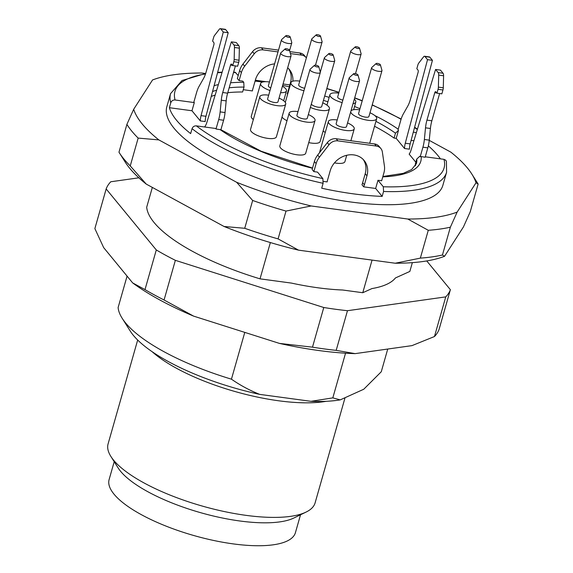<?xml version="1.0" encoding="UTF-8"?>
<svg xmlns="http://www.w3.org/2000/svg" width="573" height="573" viewBox="0 0 573 573"><rect width="100%" height="100%" fill="white"/><g stroke="black" fill="none" stroke-linecap="round" stroke-linejoin="round"><path stroke-width="0.86" d="M345.54 353.197L332.82 397.87L340.247 399.875L363.748 389.246L381.267 371.762L387.742 349.036M127.07 276.107L118.117 307.543A136.324 43.061 15.9 0 0 122.135 318.223A136.324 43.061 15.9 0 0 231.442 379.176C240.237 385.314 249.67 390.385 259.748 394.389L311.024 401.322L332.82 397.87M244.778 332.383L231.442 379.176M152.339 187.407L146.695 207.211A136.324 43.061 15.9 0 0 260.027 278.843L291.449 283.091A124.305 39.265 15.9 0 0 342.726 290.017L362.766 292.724L371.956 288.57A124.305 39.265 15.9 0 0 395.449 277.941L409.845 271.43L412.352 262.642M372.063 260.099L362.766 292.724M270.363 242.558L260.027 278.843M227.76 92.719A112.107 35.411 15.9 0 1 242.623 91.981L244.019 87.067L243.754 82.333L242.766 81.137L239.091 80.643L237.365 78.537L239.643 70.543A17.935 15.485 -39.4 0 1 242.931 64.112L252.55 51.656A8.967 7.743 -39.4 0 1 261.41 47.795L278.521 50.109M382.871 176.498L403.292 173.347L411.636 169.551L416.399 163.642A112.107 35.411 15.9 0 0 416.757 159.058L415.353 163.964A112.107 35.411 15.9 0 1 415.425 165.798M416.757 159.058L419.744 156.314L425.145 157.26L427.823 147.855L422.924 147.189A17.935 7.069 -82.3 0 0 424.371 139.49L425.51 127.822A17.935 7.069 97.7 0 1 426.957 120.122L434.764 92.711A1.791 0.709 97.7 0 1 435.58 91.63A1.791 0.709 97.7 0 1 435.802 91.773L436.955 93.17L438.059 89.309A3.588 1.411 -82.3 0 0 438.381 87.146L438.696 75.099A3.588 1.411 -82.3 0 0 438.152 72.585L435.58 69.455L411.02 150.219A8.967 3.531 97.7 0 1 409.143 154.108L415.84 162.259M395.477 133.165L398.464 130.422L396.208 138.365L394.081 138.079L395.477 133.165A112.107 35.411 15.9 0 0 375.931 121.354M323.423 181.397L327.154 181.906A20.177 17.419 -39.4 0 1 327.62 179.843L330.184 170.84A20.177 17.419 -39.4 0 1 345.34 155.648A20.177 17.419 -39.4 0 1 364.156 160.512A20.177 17.419 -39.4 0 1 366.949 175.811L364.385 184.814A20.177 17.419 -39.4 0 1 363.69 186.841L375.644 188.46L382.162 196.389L383.559 191.475L383.308 186.762L377.979 180.273L381.654 180.774L383.931 172.774A17.935 15.485 140.6 0 0 384.419 165.962L382.349 151.931A8.967 7.743 140.6 0 0 380.866 148.536A8.967 7.743 140.6 0 0 376.268 146.043L337.891 140.858A8.967 7.743 140.6 0 0 329.031 144.725L319.412 157.174A17.935 15.485 140.6 0 0 316.131 163.606L313.846 171.606L317.528 172.108L322.857 178.597L323.108 183.31L321.711 188.216A143.501 45.324 15.9 0 0 353.183 193.817A143.501 45.324 15.9 0 0 382.162 196.389M363.69 186.841L361.964 184.742A20.177 17.419 -39.4 0 0 362.659 182.715L364.385 184.814M440.429 158.857A143.501 45.324 15.9 0 0 428.332 145.879M413.899 140.757L411.113 140.378M396.208 138.365L404.545 148.507L409.444 149.173A8.967 3.531 97.7 0 1 410.175 143.895L432.429 60.323L429.857 57.193L424.958 56.534A3.588 1.411 -82.3 0 0 424.507 56.247A3.588 1.411 -82.3 0 0 423.633 56.763L418.684 63.18A3.588 1.411 -82.3 0 0 417.932 64.821L416.829 68.681L417.982 70.078A1.791 0.709 97.7 0 1 418.089 72.42L410.282 99.824A17.935 7.069 97.7 0 1 407.725 106.17L403.342 113.905A17.935 7.069 -82.3 0 0 400.785 120.251L398.07 129.77L398.464 130.422M394.081 138.079A112.107 35.411 15.9 0 0 374.534 126.261M287.61 94.273L287.202 93.771A20.177 17.419 140.6 0 0 287.904 91.744L290.468 82.741A20.177 17.419 140.6 0 0 288.491 68.531M289.322 86.745A143.501 45.324 15.9 0 0 282.654 85.398M262.592 82.054A143.501 45.324 15.9 0 0 255.085 81.094M274.603 63.875A20.177 17.419 140.6 0 0 255.429 79.876L252.865 88.872A20.177 17.419 140.6 0 0 252.399 90.935L243.274 89.703M215.154 95.118A112.107 35.411 15.9 0 0 211.229 96.45M200.314 120.91L205.213 121.569A8.967 3.531 -82.3 0 1 205.951 116.29L228.204 32.725L223.298 32.059L201.044 115.631A8.967 3.531 -82.3 0 0 200.314 120.91L191.976 110.761L169.379 107.71A143.501 45.324 15.9 0 0 190.651 133.602L192.055 128.689C192.843 126.712 194.276 125.773 196.346 125.867A139.912 44.193 15.9 0 0 322.857 178.597M231.349 41.858L236.255 42.517L238.826 45.647A3.588 1.411 97.7 0 1 239.371 48.161L234.464 47.495A3.588 1.411 -82.3 0 0 233.92 44.988L231.349 41.858L206.796 122.622A8.967 3.531 -82.3 0 1 204.912 126.504L205.399 127.091M322.749 102.832A13.451 4.247 -164.1 0 1 329.446 108.791L320.121 141.524A13.451 4.247 -164.1 0 1 308.74 142.605M325.271 132.399A13.451 4.247 -164.1 0 1 323.1 131.067M286.994 120.731A13.451 4.247 -164.1 0 1 282.281 117.408A13.451 4.247 -164.1 0 1 282.023 117.064M253.338 119.564A13.451 4.247 -164.1 0 1 251.97 118.282A13.451 4.247 -164.1 0 1 251.289 116.255L260.615 83.515A13.451 4.247 -164.1 0 1 269.238 81.953A13.451 4.247 -164.1 0 1 269.446 81.982M279.03 98.119A13.451 4.247 -164.1 0 1 285.726 104.071L276.401 136.811A13.451 4.247 -164.1 0 1 265.07 137.9A13.451 4.247 -164.1 0 1 251.21 131.468A13.451 4.247 -164.1 0 1 250.523 129.441L259.848 96.701A13.451 4.247 -164.1 0 1 268.472 95.139A13.451 4.247 -164.1 0 1 268.68 95.168M308.338 114.55A13.451 4.247 -164.1 0 1 315.035 120.502L305.71 153.242A13.451 4.247 -164.1 0 1 294.379 154.33A13.451 4.247 -164.1 0 1 280.512 147.898A13.451 4.247 -164.1 0 1 279.832 145.871L289.157 113.132A13.451 4.247 -164.1 0 1 297.781 111.57A13.451 4.247 -164.1 0 1 297.989 111.599M346.729 155.276L344.925 161.607A13.451 4.247 -164.1 0 1 334.467 162.875M425.273 156.809L443.953 159.33L445.751 160.225L446.388 161.35M313.846 171.606L312.127 169.508L314.405 161.507A17.935 15.485 -39.4 0 1 317.686 155.075L319.412 157.174M196.346 125.867L215.584 128.467L216.014 128.997L220.884 129.777L223.599 120.251L218.693 119.592A17.935 7.069 -82.3 0 0 220.139 111.893L225.039 112.552A17.935 7.069 97.7 0 1 223.599 120.251M416.385 132.592L413.298 132.177M238.21 75.586L235.181 72.248M169.379 107.71L170.775 102.796C171.571 100.819 173.003 99.874 175.073 99.981L194.304 102.581L191.976 110.761M220.276 28.65L225.182 29.309A3.588 1.411 97.7 0 1 225.633 29.595L220.727 28.929A3.588 1.411 -82.3 0 0 220.276 28.65A3.588 1.411 -82.3 0 0 219.402 29.166L214.452 35.576A3.588 1.411 -82.3 0 0 213.7 37.216L212.597 41.077L213.75 42.481A1.791 0.709 97.7 0 1 213.858 44.816L206.051 72.227A17.935 7.069 97.7 0 1 203.494 78.573L199.11 86.301A17.935 7.069 -82.3 0 0 196.553 92.647L193.875 102.051L194.304 102.581M170.775 102.796A143.501 45.324 -164.1 0 1 170.568 93.614L166.836 106.714A143.501 45.324 15.9 0 0 350.855 202.004A143.501 45.324 15.9 0 0 442.857 185.337L446.589 172.244A143.501 45.324 -164.1 0 1 383.559 191.475M429.249 140.371L450.851 152.146A178.475 56.376 -164.1 0 1 471.844 174.077A178.475 56.376 -164.1 0 1 476.02 182.766L457.147 212.089A178.475 56.376 -164.1 0 1 407.811 219.029L311.139 205.965A178.475 56.376 -164.1 0 1 236.649 182.293L158.843 139.898A178.475 56.376 -164.1 0 1 133.681 109.278L152.547 79.955A178.475 56.376 -164.1 0 1 201.882 73.015L205.485 73.502M255.329 80.234L266.187 81.703M283.055 83.987L289.852 84.904M138.165 138.093L130.243 165.919A187.443 59.205 -164.1 0 1 119.198 152.568A187.443 59.205 -164.1 0 1 118.976 152.203L126.898 124.377A187.443 59.205 15.9 0 0 138.165 138.093L158.843 139.898M286.02 211.072L278.091 238.898A187.443 59.205 -164.1 0 1 244.728 228.29L252.657 200.471A187.443 59.205 15.9 0 0 286.02 211.072L311.139 205.965M450.371 227.187L442.442 255.014A187.443 59.205 -164.1 0 1 420.346 258.122L428.275 230.296A187.443 59.205 15.9 0 0 450.371 227.187L457.147 212.089M119.198 152.568L125.258 162.159A178.475 56.376 15.9 0 0 146.251 184.098L224.057 226.485A178.475 56.376 15.9 0 0 298.554 250.157L395.227 263.229A178.475 56.376 15.9 0 0 444.562 256.281L463.428 226.958L470.211 211.86L478.133 184.033A187.443 59.205 15.9 0 0 477.911 183.675L471.844 174.077M478.133 184.033L476.02 182.766M442.442 255.014L444.562 256.281M428.275 230.296L407.811 219.029M278.091 238.898L298.554 250.157M395.227 263.229L420.346 258.122M252.657 200.471L236.649 182.293M130.243 165.919L146.251 184.098M224.057 226.485L244.728 228.29M126.898 124.377L133.681 109.278M311.024 401.322A124.305 39.265 15.9 0 0 340.247 399.875M122.135 318.223L130.257 331.079A124.305 39.265 15.9 0 0 259.748 394.389M114.206 461.709L109.114 479.58A96.858 30.598 15.9 0 0 233.326 543.906A96.858 30.598 15.9 0 0 295.432 532.654L300.517 514.783M137.678 340.033L108.089 443.896A107.624 33.993 15.9 0 0 110.897 456.466L118.167 467.976A96.858 30.598 15.9 0 0 239.851 520.986A96.858 30.598 15.9 0 0 293.849 518.021L306.097 512.069A107.624 33.993 15.9 0 0 315.107 502.865L345.061 397.698M110.897 456.466A107.624 33.993 15.9 0 0 246.104 515.363A107.624 33.993 15.9 0 0 306.097 512.069M377.979 180.273L375.644 188.46M331.688 55.252A2.278 0.716 15.9 0 0 333.142 54.843A2.278 0.716 15.9 0 0 331.158 53.676A2.278 0.716 15.9 0 0 328.852 53.618A2.278 0.716 15.9 0 0 329.446 54.521A2.278 0.716 15.9 0 0 331.688 55.252M333.142 54.843L334.725 60.409A5.379 1.698 -164.1 0 1 334.732 60.745A5.379 1.698 -164.1 0 1 331.287 61.375A5.379 1.698 -164.1 0 1 324.382 57.801A5.379 1.698 -164.1 0 1 324.569 57.515L328.852 53.618M311.34 103.992A5.379 1.698 15.9 0 0 318.23 107.201A5.379 1.698 15.9 0 0 321.682 106.578L334.732 60.745M329.446 108.791A13.451 4.247 -164.1 0 1 310.365 107.423M358.053 48.519A2.278 0.716 15.9 0 0 359.507 48.111A2.278 0.716 15.9 0 0 357.523 46.943A2.278 0.716 15.9 0 0 355.217 46.886A2.278 0.716 15.9 0 0 355.812 47.788A2.278 0.716 15.9 0 0 358.053 48.519M359.507 48.111L361.09 53.676A5.379 1.698 -164.1 0 1 361.097 54.02A5.379 1.698 -164.1 0 1 357.652 54.643A5.379 1.698 -164.1 0 1 350.748 51.069A5.379 1.698 -164.1 0 1 350.934 50.782L355.217 46.886M350.748 51.069L337.698 96.901A5.379 1.698 15.9 0 0 342.855 100.132M342.16 102.588A13.451 4.247 -164.1 0 1 330.614 96.715A13.451 4.247 -164.1 0 1 329.933 94.688A13.451 4.247 -164.1 0 1 338.557 93.127A13.451 4.247 -164.1 0 1 338.765 93.155M354.315 99.201A13.451 4.247 -164.1 0 1 355.812 102.058A13.451 4.247 -164.1 0 1 353.032 103.699M378.925 65.193A2.278 0.716 15.9 0 0 380.379 64.785A2.278 0.716 15.9 0 0 378.395 63.61A2.278 0.716 15.9 0 0 376.089 63.56A2.278 0.716 15.9 0 0 376.683 64.463A2.278 0.716 15.9 0 0 378.925 65.193M380.379 64.785L381.962 70.35A5.379 1.698 -164.1 0 1 381.969 70.687A5.379 1.698 -164.1 0 1 378.524 71.31A5.379 1.698 -164.1 0 1 371.619 67.743A5.379 1.698 -164.1 0 1 371.805 67.456L376.089 63.56M371.619 67.743L358.569 113.569A5.379 1.698 15.9 0 0 365.467 117.143A5.379 1.698 15.9 0 0 368.919 116.52L381.969 70.687M350.941 111.04A13.451 4.247 -164.1 0 1 359.429 109.794A13.451 4.247 -164.1 0 1 359.629 109.823M369.986 112.774A13.451 4.247 -164.1 0 1 376.676 118.733A13.451 4.247 -164.1 0 1 365.352 119.821A13.451 4.247 -164.1 0 1 351.485 113.39A13.451 4.247 -164.1 0 1 350.748 111.706M319.046 36.479A2.278 0.716 15.9 0 0 320.5 36.07A2.278 0.716 15.9 0 0 318.516 34.903A2.278 0.716 15.9 0 0 316.21 34.846A2.278 0.716 15.9 0 0 316.805 35.748A2.278 0.716 15.9 0 0 319.046 36.479M320.5 36.07L322.083 41.636A5.379 1.698 -164.1 0 1 322.09 41.972A5.379 1.698 -164.1 0 1 318.645 42.603A5.379 1.698 -164.1 0 1 311.741 39.028A5.379 1.698 -164.1 0 1 311.927 38.742L316.21 34.846M311.741 39.028L298.691 84.854A5.379 1.698 15.9 0 0 304.628 88.271M303.926 90.749A13.451 4.247 -164.1 0 1 291.607 84.675A13.451 4.247 -164.1 0 1 290.926 82.648A13.451 4.247 -164.1 0 1 299.55 81.08A13.451 4.247 -164.1 0 1 299.758 81.108M288.735 37.352A2.278 0.716 15.9 0 0 290.189 36.944A2.278 0.716 15.9 0 0 288.205 35.77A2.278 0.716 15.9 0 0 285.898 35.719A2.278 0.716 15.9 0 0 286.493 36.622A2.278 0.716 15.9 0 0 288.735 37.352M290.189 36.944L291.772 42.502A5.379 1.698 -164.1 0 1 291.779 42.846A5.379 1.698 -164.1 0 1 288.334 43.469A5.379 1.698 -164.1 0 1 281.429 39.902A5.379 1.698 -164.1 0 1 281.615 39.609L285.898 35.719M281.429 39.902L268.379 85.728A5.379 1.698 15.9 0 0 270.728 87.963M282.41 86.237A13.451 4.247 -164.1 0 1 286.493 90.892A13.451 4.247 -164.1 0 1 280.577 92.69M269.998 90.534A13.451 4.247 -164.1 0 1 261.295 85.549A13.451 4.247 -164.1 0 1 260.615 83.515M287.968 50.539A2.278 0.716 15.9 0 0 289.422 50.13A2.278 0.716 15.9 0 0 287.438 48.956A2.278 0.716 15.9 0 0 285.132 48.906A2.278 0.716 15.9 0 0 285.734 49.808A2.278 0.716 15.9 0 0 287.968 50.539M289.422 50.13L291.012 55.688A5.379 1.698 -164.1 0 1 291.02 56.032A5.379 1.698 -164.1 0 1 287.567 56.655A5.379 1.698 -164.1 0 1 280.67 53.081A5.379 1.698 -164.1 0 1 280.856 52.795L285.132 48.906M280.67 53.081L267.612 98.914A5.379 1.698 15.9 0 0 274.51 102.488A5.379 1.698 15.9 0 0 277.962 101.865L291.02 56.032M285.726 104.071A13.451 4.247 -164.1 0 1 274.395 105.167A13.451 4.247 -164.1 0 1 260.536 98.735A13.451 4.247 -164.1 0 1 259.848 96.701M317.277 66.962A2.278 0.716 15.9 0 0 318.731 66.554A2.278 0.716 15.9 0 0 316.747 65.386A2.278 0.716 15.9 0 0 314.441 65.336A2.278 0.716 15.9 0 0 315.035 66.232A2.278 0.716 15.9 0 0 317.277 66.962M318.731 66.554L320.314 72.119A5.379 1.698 -164.1 0 1 320.321 72.463A5.379 1.698 -164.1 0 1 316.876 73.086A5.379 1.698 -164.1 0 1 309.972 69.512A5.379 1.698 -164.1 0 1 310.158 69.226L314.441 65.336M309.972 69.512L296.921 115.345A5.379 1.698 15.9 0 0 303.819 118.919A5.379 1.698 15.9 0 0 307.271 118.289L320.321 72.463M315.035 120.502A13.451 4.247 -164.1 0 1 303.704 121.598A13.451 4.247 -164.1 0 1 289.838 115.159A13.451 4.247 -164.1 0 1 289.157 113.132M347.553 122.916A13.451 4.247 -164.1 0 1 354.25 128.875A13.451 4.247 -164.1 0 1 342.926 129.964A13.451 4.247 -164.1 0 1 329.06 123.532A13.451 4.247 -164.1 0 1 328.379 121.505A13.451 4.247 -164.1 0 1 337.003 119.943A13.451 4.247 -164.1 0 1 337.203 119.972M356.499 75.335A2.278 0.716 15.9 0 0 357.953 74.927A2.278 0.716 15.9 0 0 355.962 73.759A2.278 0.716 15.9 0 0 353.663 73.702A2.278 0.716 15.9 0 0 354.257 74.605A2.278 0.716 15.9 0 0 356.499 75.335M357.953 74.927L359.536 80.492A5.379 1.698 -164.1 0 1 359.543 80.836A5.379 1.698 -164.1 0 1 356.098 81.459A5.379 1.698 -164.1 0 1 349.193 77.885A5.379 1.698 -164.1 0 1 349.38 77.599L353.663 73.702M349.193 77.885L336.136 123.718A5.379 1.698 15.9 0 0 343.041 127.285A5.379 1.698 15.9 0 0 346.493 126.662L359.543 80.836M424.507 56.247L429.406 56.913A3.588 1.411 97.7 0 1 429.857 57.193M432.429 60.323L427.53 59.664L424.958 56.534M404.545 148.507A8.967 3.531 97.7 0 1 405.276 143.229L427.53 59.664M438.152 72.585L443.051 73.251L440.479 70.121L435.58 69.455M443.051 73.251A3.588 1.411 97.7 0 1 443.595 75.758L438.696 75.099M438.381 87.146L443.287 87.812L443.595 75.758M443.287 87.812A3.588 1.411 97.7 0 1 442.958 89.975L438.059 89.309M436.955 93.17L441.855 93.836L442.958 89.975M426.957 120.122L431.856 120.781L439.62 93.535M431.856 120.781A17.935 7.069 -82.3 0 0 430.416 128.481L425.51 127.822M424.371 139.49L429.27 140.156L430.416 128.481M429.27 140.156A17.935 7.069 97.7 0 1 427.823 147.855M420.21 156.716L422.924 147.189M363.246 159.502A20.177 17.419 -39.4 0 1 365.223 173.712L362.659 182.715M376.268 146.043L374.541 143.945A8.967 7.743 -39.4 0 1 379.14 146.437L380.866 148.536M374.541 143.945L336.165 138.759L337.891 140.858M329.031 144.725L327.305 142.627A8.967 7.743 -39.4 0 1 336.165 138.759M327.305 142.627L317.686 155.075M235.388 65.931L227.631 93.184A17.935 7.069 -82.3 0 0 226.185 100.884L225.039 112.552M226.185 100.884L221.285 100.218L220.139 111.893M221.285 100.218A17.935 7.069 97.7 0 1 222.725 92.518L227.631 93.184M232.574 65.386L230.532 65.107L222.725 92.518M230.532 65.107A1.791 0.709 97.7 0 1 231.349 64.033A1.791 0.709 97.7 0 1 231.578 64.169L232.724 65.573L237.63 66.232L238.726 62.371L233.827 61.712L232.724 65.573M233.827 61.712A3.588 1.411 -82.3 0 0 234.156 59.549L239.056 60.208A3.588 1.411 97.7 0 1 238.726 62.371M239.371 48.161L239.056 60.208M234.464 47.495L234.156 59.549M218.693 119.592L216.014 128.997M225.633 29.595L228.204 32.725M220.727 28.929L223.298 32.059M289.852 51.634L299.779 52.981A8.967 7.743 -39.4 0 1 304.378 55.466L306.104 57.565A8.967 7.743 140.6 0 0 301.505 55.08L299.779 52.981M292.86 81.194A20.177 17.419 140.6 0 0 289.401 69.548A20.177 17.419 140.6 0 0 287.675 67.764M261.41 47.795L263.129 49.894L278.012 51.907M290.411 53.576L301.505 55.08M263.129 49.894A8.967 7.743 140.6 0 0 254.276 53.755L252.55 51.656M242.931 64.112L244.657 66.21L254.276 53.755M244.657 66.21A17.935 15.485 140.6 0 0 241.369 72.642L239.643 70.543M239.091 80.643L241.369 72.642M138.867 177.809L110.782 181.763A179.37 56.655 15.9 0 0 106.163 188.947L94.867 228.598L103.677 247.636L132.671 282.919A167.653 52.952 15.9 0 0 193.595 316.117L279.438 343.399A167.653 52.952 15.9 0 0 355.138 353.627L411.98 345.626L434.463 336.537L445.758 296.878A179.37 56.655 15.9 0 0 450.385 289.694L426.749 260.937M106.163 188.947L156.293 249.95A179.37 56.655 15.9 0 0 175.359 260.335L323.781 307.508A179.37 56.655 15.9 0 0 347.474 310.709L445.758 296.878M279.438 343.399L312.486 347.166A179.37 56.655 15.9 0 0 336.179 350.368L347.474 310.709M336.179 350.368L355.138 353.627M434.463 336.537A179.37 56.655 15.9 0 0 439.09 329.346L450.385 289.694M132.671 282.919L144.998 289.601L156.293 249.95M144.998 289.601A179.37 56.655 15.9 0 0 164.064 299.994L175.359 260.335M164.064 299.994L193.595 316.117M312.486 347.166L323.781 307.508M383.308 186.762A139.912 44.193 15.9 0 0 443.953 159.33M421.162 156.716A115.696 36.543 -164.1 0 1 382.764 176.864M312.486 168.247A115.696 36.543 -164.1 0 1 220.003 129.534M323.108 183.31A143.501 45.324 -164.1 0 1 192.055 128.689M324.69 96.02A115.696 36.543 -164.1 0 1 329.16 97.396M354.551 106.478A115.696 36.543 -164.1 0 1 359.951 108.72M374.814 115.56A115.696 36.543 -164.1 0 1 398.228 129.219M417.323 129.498A139.912 44.193 15.9 0 0 414.523 127.571M401.071 119.291A139.912 44.193 15.9 0 0 372.185 105.052M362.172 100.905A139.912 44.193 15.9 0 0 354.651 98.004M338.951 92.475A139.912 44.193 15.9 0 0 326.782 88.657M235.711 72.549A139.912 44.193 15.9 0 0 233.526 72.485M222.023 72.527A139.912 44.193 15.9 0 0 217.547 72.735M205.499 73.989A139.912 44.193 15.9 0 0 175.073 99.981M214.094 85.699A115.696 36.543 -164.1 0 1 218.356 84.589M230.59 82.791A115.696 36.543 -164.1 0 1 243.754 82.333M244.019 87.067A112.107 35.411 15.9 0 0 229.157 87.805M216.658 90.176A112.107 35.411 15.9 0 0 212.526 91.58M327.914 101.765A112.107 35.411 15.9 0 0 323.444 100.382M326.166 401.308A107.624 33.993 -164.1 0 1 278.736 400.792A107.624 33.993 -164.1 0 1 152.203 351.75M410.175 143.895L405.276 143.229M436.805 92.984L434.764 92.711M365.223 173.712L366.949 175.811M316.131 163.606L314.405 161.507M233.92 44.988L238.826 45.647M201.044 115.631L205.951 116.29M287.904 91.744L288.219 92.131M290.468 82.741L290.783 83.128M446.417 161.428L446.589 172.244M312.536 168.068L261.13 151.236L220.899 129.706M170.568 93.614L182.028 80.521L205.671 73.473M217.647 72.356L222.131 72.177M233.605 72.198L235.073 72.241M417.438 129.126L414.616 127.22M401.157 119.019L372.242 104.845M362.229 100.712L354.708 97.818M339.008 92.296L326.832 88.478M320.314 72.098L324.382 57.801M355.511 73.645L361.097 54.02M353.627 109.708L355.812 102.058M326.954 105.146L329.933 94.688M369.685 143.293L376.676 118.733M315.494 65.157L322.09 41.972M285.304 102.388L290.926 82.648M289.566 50.625L291.779 42.846M283.678 100.762L286.493 90.892M350.869 140.75L354.25 128.875M319.469 152.769L328.379 121.505M338.134 255.508L345.275 256.475"/></g></svg>
